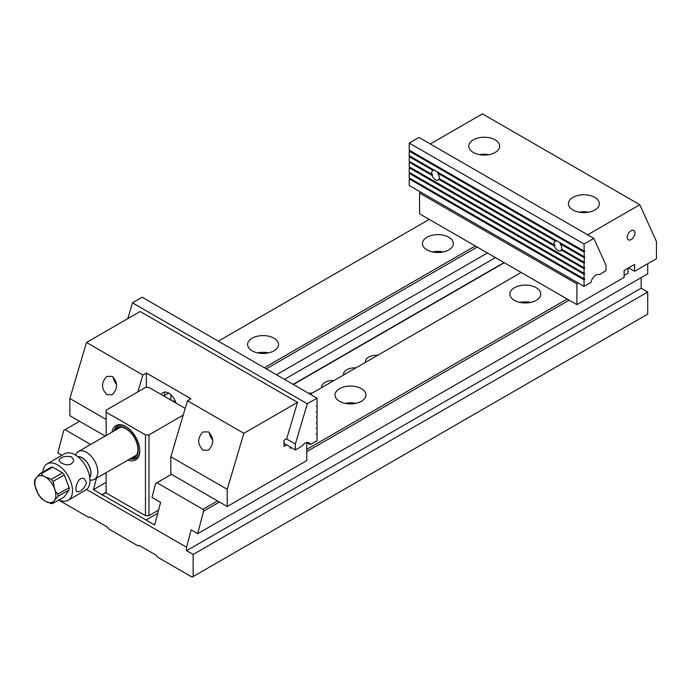 <?xml version="1.0" encoding="UTF-8"?>
<svg xmlns="http://www.w3.org/2000/svg" width="691" height="691" viewBox="0 0 691 691"><rect width="100%" height="100%" fill="white"/><g stroke="black" fill="none" stroke-linecap="round" stroke-linejoin="round"><path stroke-width="1.04" d="M106.138 472.635L106.138 492.942L145.481 515.659L145.481 434.898L106.138 412.19L106.138 435.52M145.481 434.898L148.98 434.898L148.98 515.659L158.559 510.122M183.201 415.136L148.98 434.898M106.138 412.19L106.138 410.169L145.481 387.452L148.98 387.452L185.214 408.381M112.011 432.134A19.78 11.419 60 0 1 125.814 426.572L125.814 426.572A19.78 11.419 60 0 1 139.798 450.8A19.78 11.419 60 0 1 128.077 459.973M148.98 515.659L145.481 515.659M126.254 426.839A18.545 10.71 -120 0 0 117.41 426.157A18.545 10.71 -120 0 0 114.024 430.968M130.098 458.807A18.545 10.71 -120 0 0 135.954 458.28A18.545 10.71 -120 0 0 139.789 450.282M130.849 458.366A17.31 9.994 -120 0 0 134.685 457.58A17.31 9.994 -120 0 0 132.888 434.855A17.31 9.994 -120 0 0 114.784 430.536M115.475 430.13A16.843 9.726 60 0 1 121.78 427.297A16.843 9.726 60 0 1 134.451 437.731A16.843 9.726 60 0 1 137.155 453.927A16.843 9.726 60 0 1 134.46 457.183A16.843 9.726 60 0 1 131.54 457.969M136.067 458.211A18.545 10.71 60 0 1 130.314 458.677M114.24 430.847A18.545 10.71 60 0 1 117.522 426.097M175.125 400.789A12.36 7.135 -120 0 0 172.897 401.264A12.36 7.135 -120 0 1 175.125 400.789M71.614 456.855C65.092 455.654 60.877 456.846 58.951 460.422L61.119 462.91C67.64 466.088 71.855 465.259 73.782 460.422L71.614 456.855M34.939 480.72C34.533 480.383 34.991 479.433 36.295 477.852L39.845 473.732A16.385 9.458 60 0 1 41.564 473.577L52.715 467.142L62.536 472.808A16.385 9.458 -120 0 1 64.254 474.95L53.103 481.385L54.468 488.347C55.107 491.051 56.291 492.951 58.018 494.039L69.16 487.604A16.385 9.458 -120 0 1 69.16 489.902L58.018 496.337L54.468 500.457C53.155 502.037 52.706 502.996 53.103 503.324L64.254 496.889L69.16 489.902M41.564 473.577C41.831 474.959 43.101 476.116 45.381 477.04L51.384 479.252L62.536 472.808M53.103 503.324L50.598 503.592L51.384 503.471L45.381 501.269L41.771 498.911M38.402 494.696L34.593 484.728L34.55 480.66M39.845 473.732L50.996 467.297A16.385 9.458 -120 0 1 52.715 467.142M89.744 477.498A12.507 7.221 -120 0 0 89.761 467.289A12.507 7.221 -120 0 0 82.099 457.753A12.507 7.221 -120 0 0 77.66 456.57M89.718 477.308A12.36 7.135 -120 0 0 82.099 457.865A12.36 7.135 -120 0 0 77.815 456.682M75.639 455.153L75.855 454.626A16.074 9.277 60 0 1 78.437 451.517A16.074 9.277 60 0 1 86.47 452.311A16.074 9.277 60 0 1 96.973 466.477A16.074 9.277 60 0 1 94.503 479.355A16.074 9.277 60 0 1 90.53 480.038L89.96 479.96M64.254 474.95L69.16 487.604M58.951 499.947A21.015 12.136 -120 0 0 68.133 500.293A21.015 12.136 -120 0 0 71.354 483.45A21.015 12.136 -120 0 0 57.621 464.931A21.015 12.136 -120 0 0 47.118 463.886A21.015 12.136 -120 0 0 42.816 472.013M68.133 500.293L85.615 490.195A21.015 12.136 -120 0 0 88.837 473.352A21.015 12.136 -120 0 0 75.103 454.833A21.015 12.136 -120 0 0 64.6 453.797L47.118 463.886M86.47 482.594L84.466 478.923C78.308 474.855 73.635 490.316 77.047 491.776C81.106 491.897 84.25 488.839 86.47 482.594M157.738 513.275L146.051 520.021L154.663 524.996L160.588 502.392L151.977 497.416L155.63 483.493L156.935 482.741L202.964 509.319L217.518 500.915M569.116 300.144L306.769 451.603M219.436 502.029L203.586 511.185L197.678 533.668L191.122 529.876L186.57 547.246L186.57 550.684L193.126 554.467L193.126 576.57L647.709 314.12L647.709 292.017L641.153 288.233L641.153 277.635M647.709 263.755L647.709 273.843L197.678 533.668M58.709 500.085L89.009 517.576L89.968 517.015L107.451 527.112L108.418 528.779L137.958 545.838L138.926 545.285L156.408 555.374L157.367 557.041L192.158 577.132L193.126 576.57M61.965 455.309L57.811 452.907L63.71 430.424L65.014 429.672L90.642 444.468M339.549 401.29A15.452 8.923 0 0 0 356.392 403.216A15.452 8.923 0 0 0 365.936 394.976A15.452 8.923 0 0 0 361.41 388.67A15.452 8.923 0 0 0 344.567 386.735A15.452 8.923 0 0 0 335.023 394.976A15.452 8.923 0 0 0 339.549 401.29M514.389 300.343A15.452 8.923 0 0 0 531.232 302.278A15.452 8.923 0 0 0 540.777 294.038A15.452 8.923 0 0 0 536.251 287.724A15.452 8.923 0 0 0 519.407 285.789A15.452 8.923 0 0 0 509.863 294.038A15.452 8.923 0 0 0 514.389 300.343M306.769 449.383L567.19 299.03M521.169 272.461L310.233 394.241M171.489 474.346L156.935 482.741M252.129 350.812A15.452 8.923 180 0 1 247.603 344.507A15.452 8.923 180 0 1 257.147 336.267A15.452 8.923 180 0 1 273.99 338.193A15.452 8.923 180 0 1 278.516 344.507A15.452 8.923 180 0 1 268.972 352.747A15.452 8.923 180 0 1 252.129 350.812M426.969 249.874A15.452 8.923 180 0 1 422.443 243.56A15.452 8.923 180 0 1 431.987 235.32A15.452 8.923 180 0 1 448.83 237.255A15.452 8.923 180 0 1 453.356 243.56A15.452 8.923 180 0 1 443.812 251.809A15.452 8.923 180 0 1 426.969 249.874M264.333 367.742L475.27 245.961M429.249 219.384L218.313 341.173M79.569 421.277L65.014 429.672M647.709 292.017L193.126 554.467M186.57 547.246L86.582 489.522M96.464 478.224L93.466 489.66L146.051 520.021M203.586 511.185L202.964 509.319M477.196 247.067L266.26 368.856M487.423 252.975L276.486 374.755M504.033 262.563L293.096 384.351M106.138 492.286L102.078 494.635M495.421 257.596L284.485 379.376M106.138 482.344L93.466 489.66M641.153 288.233L186.57 550.684M432.583 251.939A15.452 8.923 180 0 1 443.216 251.939M257.743 352.885A15.452 8.923 180 0 1 268.376 352.885M530.636 302.416A15.452 8.923 0 0 0 520.003 302.416M355.796 403.354A15.452 8.923 0 0 0 345.163 403.354M308.531 393.257A11.332 6.539 180 0 1 312.194 393.11M321.712 387.608A11.332 6.539 180 0 1 334.047 380.491M343.565 374.997A11.332 6.539 180 0 1 355.9 367.871M365.427 362.378A11.332 6.539 180 0 1 377.761 355.252M504.292 262.718L293.364 384.498M106.138 492.588L101.983 494.989M624.103 275.459L628.041 273.187L628.041 268.194M576.899 304.636L576.899 283.871L419.541 193.022L419.541 213.787L576.899 304.636L624.103 277.376L624.103 270.466L634.597 264.411L634.597 271.321L656.45 258.702L656.45 241.513L639.806 204.717L587.661 234.819M430.312 143.97L482.448 113.868L639.806 204.717M495.162 152.461A15.452 8.923 0 0 0 499.688 146.155A15.452 8.923 0 0 0 484.236 137.233A15.452 8.923 0 0 0 468.774 146.155A15.452 8.923 0 0 0 478.319 154.395A15.452 8.923 0 0 0 495.162 152.461M594.821 209.995A15.452 8.923 180 0 1 577.978 211.93A15.452 8.923 180 0 1 568.434 203.69A15.452 8.923 180 0 1 572.96 197.384A15.452 8.923 180 0 1 589.803 195.449A15.452 8.923 180 0 1 599.347 203.69A15.452 8.923 180 0 1 594.821 209.995M419.541 193.022L420.517 191.994M628.603 267.866L634.597 271.321M577.875 282.835L576.899 283.871M631.099 230.699A5.433 3.135 -60 0 1 633.811 230.431A5.433 3.135 -60 0 1 633.811 236.702A5.433 3.135 -60 0 1 628.387 239.837A5.433 3.135 -60 0 1 627.549 235.484A5.433 3.135 -60 0 1 631.099 230.699M579.222 212.197A15.452 8.923 180 0 1 588.568 212.197M488.908 154.654A15.452 8.923 0 0 0 479.563 154.654M584.413 257.441L584.068 252.094L584.767 251.083L584.068 251.083L584.068 244.018L409.227 143.072L418.988 137.44L593.828 238.378L606.007 265.301L606.007 270.613L599.451 274.629A7.42 4.284 -60 0 0 590.9 282.464L584.068 286.411L584.068 279.855L584.767 279.043L584.068 278.844L584.068 274.301L584.767 273.489L584.068 273.291L584.068 268.747L584.767 267.944L584.068 267.737L584.068 263.193L584.767 262.39L584.068 262.183L584.413 257.441L560.159 243.837L584.068 257.648M560.306 242.714L560.505 243.638M584.068 262.183L561.576 249.201A5.433 3.135 -120 0 0 560.159 243.837M562.111 249.313L561.256 250.03L584.068 263.193M437.913 172.05L437.766 173.182L555.521 241.168L556.773 240.675M439.726 178.649L438.871 179.366L554.424 246.082L554.959 245.184A5.433 3.135 60 0 1 554.899 244.942L554.104 244.89A5.433 3.135 -120 0 1 555.123 241.332A5.433 3.135 -120 0 1 555.521 241.168M409.893 156.08L409.227 156.702L433.136 170.504L434.389 170.021M437.766 173.182A5.433 3.135 60 0 1 439.191 178.546L554.104 244.89M554.899 244.942L554.45 244.683L554.899 244.942M409.893 161.625L409.227 162.255L432.03 175.419L432.575 174.521A5.433 3.135 60 0 1 432.514 174.287L431.711 174.227A5.433 3.135 60 0 1 432.739 170.677A5.433 3.135 60 0 1 433.136 170.504M409.227 143.072L409.227 150.137L584.068 251.083M409.893 150.526L409.227 151.148L584.068 252.094M584.068 256.637L409.227 155.691L409.227 151.148M431.711 174.227L409.227 161.245L409.227 156.702M432.514 174.287L432.065 174.028L432.514 174.287M554.424 246.082A5.433 3.135 -120 0 0 560.556 250.738A5.433 3.135 -120 0 0 561.256 250.03M438.871 179.366A5.433 3.135 60 0 1 438.163 180.075A5.433 3.135 60 0 1 432.03 175.419M584.068 267.737L409.227 166.799L409.227 162.255M409.893 167.179L409.227 167.801L584.068 268.747M584.068 273.291L409.227 172.344L409.227 167.801M409.893 172.733L409.227 173.355L584.068 274.301M584.068 278.844L409.227 177.898L409.227 173.355M409.893 178.287L409.227 178.909L584.068 279.855M584.068 286.411L409.227 185.473L409.227 178.909M593.828 238.378L584.068 244.018M105.196 436.064L69.86 415.671L69.86 398.482L106.138 419.428M243.863 433.317L187.477 400.763L190.941 398.759L146.354 373.019L142.89 375.023L86.505 342.468L140.161 311.486L297.519 402.335L243.863 433.317L227.218 489.332L227.218 506.52L306.769 460.586L306.769 442.629M290.16 446.956L290.16 448.321L291.352 447.638M297.519 402.335L286.705 438.707L284.044 440.253L284.044 446.403L286.627 444.909M227.218 506.52L170.832 473.966L170.832 456.777L227.218 489.332M86.505 342.468L69.86 398.482M142.89 375.023L137.898 391.832M146.354 387.452L146.354 373.019M175.946 403.026A11.125 6.426 -120 0 0 163.085 392.557A11.125 6.426 -120 0 0 161.34 394.596M170.832 456.777L187.477 400.763M164.277 396.288L164.277 395.632L163.707 395.96M165.114 392.039A11.125 6.426 -120 0 0 164.277 395.632L168.647 393.11M170.832 400.072L170.832 394.725M208.432 431.918C214.15 438.008 214.15 444.097 208.432 450.195L202.999 450.195C197.289 444.097 197.289 438.008 202.999 431.918L208.432 431.918M112.27 376.396C117.988 382.486 117.988 388.584 112.27 394.673L106.837 394.673C101.128 388.584 101.128 382.486 106.837 376.396L112.27 376.396M116.624 384.602A9.268 5.355 60 0 1 113.203 377.053M209.364 432.575A9.268 5.355 -120 0 0 212.785 440.115M284.044 443.415L295.368 449.962L295.368 444.019L307.322 403.794L132.482 302.848L127.792 318.629M306.562 442.508L310.216 444.615A7.42 4.284 120 0 0 308.868 442.732A7.42 4.284 120 0 0 302.01 446.127L295.368 449.962M132.482 302.848L142.208 297.234L317.048 398.171L317.048 405.341L316.348 406.153L317.048 406.351L317.048 410.895L316.348 411.905L317.048 411.905L316.383 411.516M317.048 411.905L317.048 416.448L316.348 417.252L317.048 417.459L316.383 417.07M286.437 438.863L295.368 444.019M317.048 406.351L316.383 405.963M316.348 423.004L317.048 422.002L317.048 417.459M316.703 423.212L316.383 422.624M316.348 428.558L317.048 427.548L317.048 423.004M316.703 428.765L316.383 428.178M316.348 434.112L317.048 433.102L317.048 428.558M316.703 434.311L316.383 433.723M310.216 444.615L317.048 440.677L317.048 434.112M317.048 398.171L307.322 403.794M51.384 479.252A16.385 9.458 60 0 1 53.103 481.385M54.468 488.347A14.839 8.568 -120 0 0 45.381 477.04A14.839 8.568 -120 0 0 36.295 477.852A14.839 8.568 -120 0 0 36.295 489.971A14.839 8.568 -120 0 0 45.381 501.269A14.839 8.568 -120 0 0 54.468 500.457A14.839 8.568 -120 0 0 54.468 488.347M58.018 494.039A16.385 9.458 60 0 1 58.018 496.337M584.24 256.534L584.767 256.836M584.24 262.088L584.767 262.39M561.61 249.822L584.413 262.995M438.12 172.975L555.866 240.96M439.217 179.168L554.769 245.884M409.573 156.503L433.482 170.306M554.277 244.787L554.959 245.184M409.573 162.048L432.385 175.22M584.24 250.98L584.767 251.282M409.573 150.949L584.413 251.887M431.884 174.123L432.575 174.521M584.24 267.642L584.767 267.944M409.573 167.602L584.413 268.549M584.24 273.187L584.767 273.489M409.573 173.156L584.413 274.094M584.24 278.741L584.767 279.043M409.573 178.71L584.413 279.648M41.797 498.937L38.35 494.618M94.503 479.355L136.585 455.058M78.437 451.517L120.51 427.219"/></g></svg>
